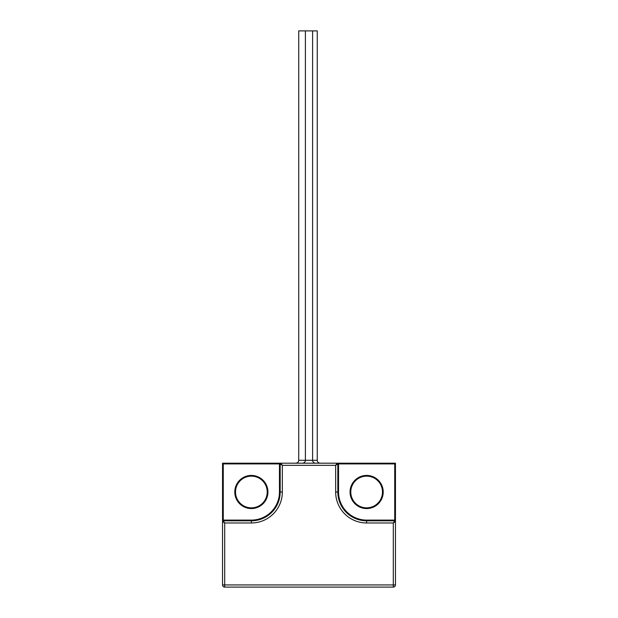 <?xml version="1.0" encoding="UTF-8"?>
<svg xmlns="http://www.w3.org/2000/svg" width="618" height="618" viewBox="0 0 618 618"><rect width="100%" height="100%" fill="white"/><g stroke="black" fill="none" stroke-linecap="round" stroke-linejoin="round"><path stroke-width="0.93" d="M305.4 30.9L305.4 460.294L298.726 460.294L298.726 30.9L317.25 30.9L317.25 460.294C317.405 462.032 318.37 462.99 320.132 463.183M382.488 491.998A15.852 15.852 0 0 0 366.636 476.146A15.852 15.852 0 0 0 350.785 491.998A15.852 15.852 0 0 0 366.636 507.849A15.852 15.852 0 0 0 382.488 491.998A15.852 15.852 0 0 1 366.636 507.849A15.852 15.852 0 0 1 350.785 491.998M267.215 491.998A15.852 15.852 0 0 0 251.364 476.146A15.852 15.852 0 0 0 235.512 491.998A15.852 15.852 0 0 0 251.364 507.849A15.852 15.852 0 0 0 267.215 491.998A15.852 15.852 0 0 1 251.364 507.849A15.852 15.852 0 0 1 235.512 491.998M394.732 520.82L394.732 520.093L395.458 520.093L395.458 521.538A0.718 0.718 0 0 0 394.732 520.82A0.718 0.718 0 0 1 395.458 521.538L395.458 584.937L393.295 584.937L393.295 522.975L366.636 522.975A30.977 30.977 0 0 1 335.659 491.998L335.659 465.339L337.096 463.183A0.718 0.718 0 0 1 337.822 463.902L337.822 491.998A28.822 28.822 0 0 0 366.636 520.82L394.732 520.82L393.295 522.975L395.458 521.538L395.458 463.183L337.096 463.183A0.718 0.718 0 0 1 337.822 463.902L335.659 465.339L282.341 465.339L280.904 463.183L338.54 463.183L338.54 491.998A28.096 28.096 0 0 0 366.636 520.093L394.732 520.093L394.732 463.902L395.458 463.183M223.268 463.902L223.268 520.093L222.542 520.093L222.542 521.538L224.705 522.975L224.705 584.937L393.295 584.937L393.295 587.1A2.163 2.163 0 0 0 395.458 584.937A2.163 2.163 0 0 1 393.295 587.1L224.705 587.1A2.163 2.163 0 0 1 222.542 584.937L222.542 521.538A0.718 0.718 0 0 1 223.268 520.82L224.705 522.975L251.364 522.975A30.977 30.977 0 0 0 282.341 491.998L282.341 465.339L280.178 463.902A0.718 0.718 0 0 1 280.904 463.183L222.542 463.183L222.542 521.538A0.718 0.718 0 0 1 223.268 520.82L251.364 520.82A28.822 28.822 0 0 0 280.178 491.998L280.178 463.902A0.718 0.718 0 0 1 280.904 463.183L279.46 463.183L279.46 463.902L223.268 463.902L222.542 463.183M302.519 463.183C304.28 462.99 305.246 462.032 305.4 460.294L317.25 460.294M350.066 491.998A16.57 16.57 0 0 1 366.636 475.427A16.57 16.57 0 0 1 383.206 491.998A16.57 16.57 0 0 1 366.636 508.568A16.57 16.57 0 0 1 350.066 491.998M234.794 491.998A16.57 16.57 0 0 1 251.364 475.427A16.57 16.57 0 0 1 267.934 491.998A16.57 16.57 0 0 1 251.364 508.568A16.57 16.57 0 0 1 234.794 491.998M223.268 520.82L223.268 520.093L251.364 520.093A28.096 28.096 0 0 0 279.46 491.998L279.46 463.902L280.178 463.902M394.732 463.902L337.822 463.902M251.364 522.975L251.364 520.82A28.822 28.822 0 0 0 280.178 491.998L279.46 491.998M338.54 491.998L337.822 491.998A28.822 28.822 0 0 0 366.636 520.82L366.636 520.093M251.364 520.82L251.364 520.093M337.822 491.998L335.659 491.998M366.636 520.82L366.636 522.975M282.341 491.998L280.178 491.998M224.705 587.1L224.705 584.937L222.542 584.937M298.726 460.294C298.571 462.032 297.613 462.99 295.844 463.183M312.6 30.9L312.6 460.294C312.754 462.032 313.72 462.99 315.481 463.183"/></g></svg>

